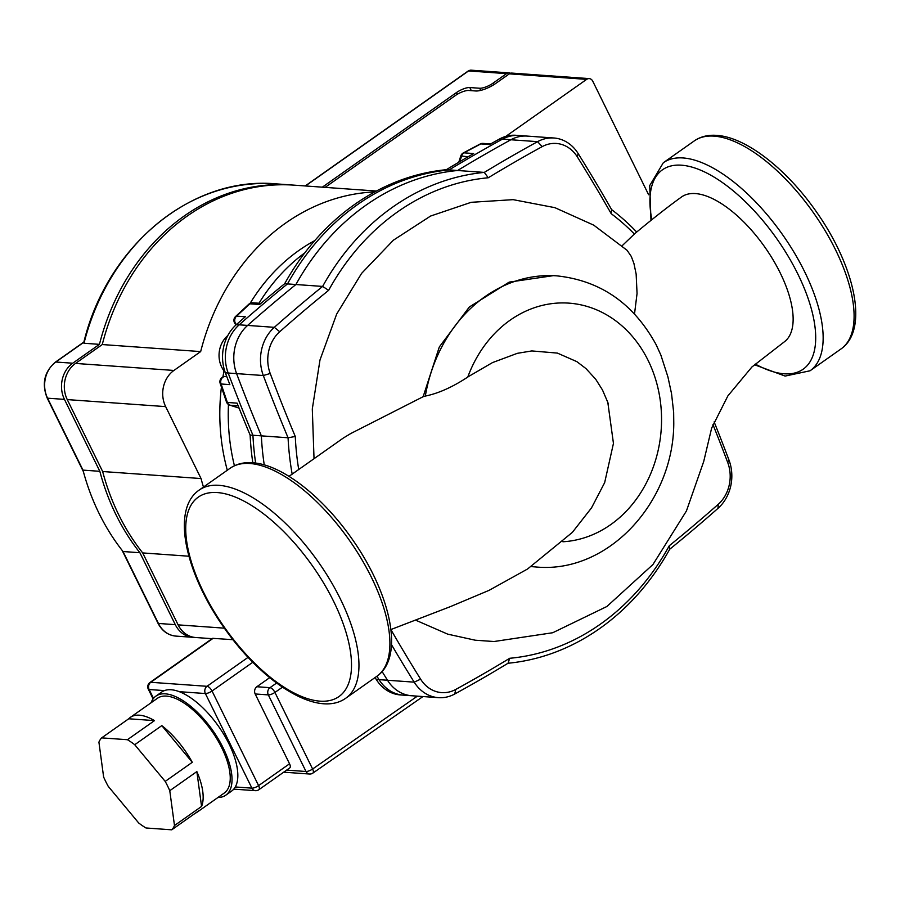 <?xml version="1.0" encoding="UTF-8"?>
<svg xmlns="http://www.w3.org/2000/svg" width="900" height="900" viewBox="0 0 900 900"><rect width="100%" height="100%" fill="white"/><g stroke="black" fill="none" stroke-linecap="round" stroke-linejoin="round"><path stroke-width="1.35" d="M425.329 396.067L423.135 396.709L439.324 346.939L469.35 306.979L509.197 282.116L553.523 275.625L556.74 275.85A145.935 123.323 94.1 0 0 425.329 396.067C438.412 393.412 452.565 387.079 467.775 377.055A2653.166 2241.979 94.1 0 1 468.866 376.346L492.502 362.588L517.331 353.329L531.81 350.933L557.392 353.093L576.821 361.62L585.956 368.572L595.699 379.238L602.471 389.947L607.815 402.39L613.451 443.396L604.665 482.625L591.491 507.926L572.355 532.373L527.558 569.002L489.161 590.31L450.293 606.668L390.915 629.539M531.293 566.539A145.935 123.323 94.1 0 0 535.95 566.977L531.191 566.606M556.74 275.85C600.39 280.507 633.51 303.424 656.089 344.61L660.847 355.016L667.913 376.886L671.546 393.683L673.65 412.301L673.774 423.697C673.335 502.74 607.748 573.908 535.95 566.977M608.389 404.134L607.815 402.39M343.26 438.075L350.809 433.507L423.135 396.709M634.511 314.01L637.054 293.479L636.143 274.028L633.938 263.52L631.305 256.477L627.086 250.312L593.764 225.169L554.884 207.664L513.135 199.654L471.173 202.309L430.594 216.045L393.401 240.188L361.598 273.375L336.679 314.055L319.984 359.989L312.3 408.983L314.021 458.505M279.743 331.718A1687.961 1426.365 -85.9 0 1 328.646 290.329L322.616 286.425A1693.226 1430.82 94.1 0 0 274.32 327.33A39.532 33.401 94.1 0 0 263.317 375.525A1693.226 1430.82 94.1 0 0 288.067 437.771L295.279 436.489A1687.961 1426.365 -85.9 0 1 270.214 373.489A34.256 28.946 -85.9 0 1 279.743 331.718L274.32 327.33L239.175 324.821A39.532 33.401 94.1 0 0 228.172 373.016A1693.226 1430.82 94.1 0 0 252.934 435.251L288.067 437.771A246.409 208.215 94.1 0 0 292.174 474.176M577.327 156.893A1687.961 1426.365 -85.9 0 1 611.201 213.683L611.606 209.599A1693.226 1430.82 94.1 0 0 578.126 153.506A39.532 33.401 94.1 0 0 553.86 137.993A39.532 33.401 94.1 0 0 537.581 141.66A1693.226 1430.82 94.1 0 0 484.29 172.406L488.25 177.773A1687.961 1426.365 -85.9 0 1 542.194 146.632A34.256 28.946 -85.9 0 1 577.327 156.893L578.126 153.506M415.463 620.077L447.75 634.163L475.29 640.215L494.021 641.52L552.735 632.734L606.881 606.499L652.95 564.525L686.43 510.964L703.721 461.475L711.641 428.108L727.886 395.887L751.939 366.964L784.474 341.719A88.808 39.071 54.8 0 0 763.954 245.869A88.808 39.071 54.8 0 0 681.131 197.269C668.34 206.471 652.905 218.576 634.837 233.584L622.102 245.79M636.637 231.986A246.409 208.215 94.1 0 0 611.606 209.599M611.201 213.683A241.132 203.771 -85.9 0 1 634.376 234.023M553.86 137.993L518.715 135.484A39.532 33.401 94.1 0 0 502.447 139.151A1693.226 1430.82 94.1 0 0 449.145 169.898L484.29 172.406A246.409 208.215 94.1 0 0 322.616 286.425L287.483 283.916A1693.226 1430.82 94.1 0 0 239.175 324.821M328.646 290.329A241.132 203.771 -85.9 0 1 488.25 177.773M298.733 469.564A241.132 203.771 -85.9 0 1 295.279 436.489M391.489 644.648A1693.226 1430.82 94.1 0 0 414.191 682.155A39.532 33.401 94.1 0 0 438.469 697.658A39.532 33.401 94.1 0 0 454.748 694.001A1693.226 1430.82 94.1 0 0 508.039 663.244L509.704 658.283A1687.961 1426.365 -85.9 0 1 455.76 689.434A34.256 28.946 -85.9 0 1 420.615 679.163A1687.961 1426.365 -85.9 0 1 390.926 629.651M712.957 424.609A1687.961 1426.365 -85.9 0 1 727.74 462.566A34.256 28.946 -85.9 0 1 718.2 504.338A1687.961 1426.365 -85.9 0 1 669.296 545.726L669.712 549.236A1693.226 1430.82 94.1 0 0 718.009 508.331A39.532 33.401 94.1 0 0 729.011 460.136A1693.226 1430.82 94.1 0 0 714.116 421.875M508.039 663.244A246.409 208.215 94.1 0 0 669.712 549.236M669.296 545.726A241.132 203.771 -85.9 0 1 509.704 658.283M376.931 676.238A1693.226 1430.82 94.1 0 0 379.058 679.646A39.532 33.401 94.1 0 0 403.324 695.149L438.469 697.658M252.934 435.251A246.409 208.215 94.1 0 0 255.634 463.072M449.145 169.898A246.409 208.215 94.1 0 0 287.483 283.916M227.79 335.599A23.715 20.047 94.1 0 0 225.169 372.285M446.332 169.695A1693.226 1430.82 -85.9 0 1 473.67 153.54L463.939 152.843L480.78 143.91L489.532 144.54A1693.226 1430.82 -85.9 0 1 499.635 138.949A39.532 33.401 -85.9 0 1 515.914 135.281L527.153 136.091A39.532 33.401 -85.9 0 0 510.874 139.748A1693.226 1430.82 -85.9 0 0 457.582 170.505A246.409 208.215 94.1 0 0 295.909 284.512L284.67 283.714A246.409 208.215 -85.9 0 1 446.332 169.695L457.582 170.505M252.81 462.78A246.409 208.215 -85.9 0 1 250.121 435.06A1693.226 1430.82 -85.9 0 1 237.094 403.144L227.362 402.457L221.096 383.985L229.849 384.615A1693.226 1430.82 -85.9 0 1 225.36 372.814A39.532 33.401 -85.9 0 1 236.362 324.619A1693.226 1430.82 -85.9 0 1 245.34 316.744L236.588 316.125L249.885 303.806L259.616 304.493A1693.226 1430.82 -85.9 0 1 284.67 283.714M250.121 435.06L261.36 435.859A1693.226 1430.82 -85.9 0 1 236.61 373.624A39.532 33.401 -85.9 0 1 247.612 325.418A1693.226 1430.82 -85.9 0 1 295.909 284.512M261.36 435.859A246.409 208.215 94.1 0 0 264.251 464.918M382.095 671.535A1693.226 1430.82 -85.9 0 0 387.495 680.242A39.532 33.401 -85.9 0 0 411.761 695.756L400.511 694.946A39.532 33.401 -85.9 0 1 376.245 679.444A1693.226 1430.82 -85.9 0 1 375.064 677.554M480.116 144.023A5.276 2.047 62.5 0 1 480.173 143.989A5.276 2.047 62.5 0 1 480.78 143.91A5.276 4.455 94.1 0 1 482.974 143.404A5.276 5.276 0 0 0 480.173 143.989L463.309 152.933A5.276 5.276 0 0 0 460.8 155.947L458.764 162.248M459.787 161.64L461.509 156.308A5.276 4.455 94.1 0 1 463.59 153.056A5.276 4.455 94.1 0 1 463.939 152.843A5.276 2.059 -118.4 0 0 463.309 152.933M468.067 156.78L460.8 155.947M236.43 324.562A5.276 4.455 -85.9 0 1 236.588 316.125A5.276 2.554 -133.3 0 0 235.564 316.507A5.276 5.276 0 0 0 236.25 324.72M248.816 304.211A5.276 2.542 47.6 0 1 248.873 304.166A5.276 2.542 47.6 0 1 249.885 303.806A5.276 4.455 -85.9 0 1 250.211 303.548A5.276 4.455 -85.9 0 1 252.799 302.794A5.276 5.276 0 0 0 248.873 304.166L235.564 316.507M220.162 383.366A5.276 1.778 -18.3 0 0 221.096 383.985A5.276 4.455 -85.9 0 1 222.953 377.213A5.276 4.455 -85.9 0 1 225.54 376.459A5.276 5.276 0 0 0 220.162 383.366L226.429 401.85A5.276 5.276 0 0 0 229.804 405.146A5.276 3.476 -72.3 0 0 229.815 405.146A5.276 3.476 -72.3 0 0 230.243 405.236A5.276 4.455 -85.9 0 1 227.362 402.457A5.276 1.766 160.8 0 1 226.429 401.85L226.429 401.85A5.276 1.766 160.8 0 1 226.417 401.816M505.811 136.384L586.643 79.369A5.276 4.455 -85.9 0 1 589.241 78.615A5.276 4.455 -85.9 0 1 592.729 81.146L648.619 194.726M203.456 487.058A217.688 183.949 -85.9 0 1 201.049 478.553L165.656 406.62A26.359 22.275 -85.9 0 1 173.914 370.451L200.666 351.585A217.688 183.949 -85.9 0 1 374.749 191.925M250.132 303.311A185.794 157.005 -85.9 0 1 298.822 250.504A185.794 157.005 -85.9 0 1 314.719 240.649M227.306 470.239A185.794 157.005 -85.9 0 1 221.422 387.169M222.919 376.954A185.794 157.005 -85.9 0 1 224.032 370.901M422.933 696.555L312.885 773.089A5.276 2.239 -124.8 0 0 312.615 769.016L274.928 692.426A5.276 2.239 -124.8 0 0 269.977 687.668A5.276 4.455 94.1 0 0 268.324 694.901A5.276 1.597 -26.2 0 0 274.928 692.426L282.465 687.184M258.829 789.727A5.276 2.317 -125.2 0 0 258.604 785.621A5.276 1.597 153.8 0 1 251.921 788.153A5.276 4.455 94.1 0 0 255.409 790.673A5.276 5.276 0 0 0 258.829 789.727L289.766 767.903A5.276 2.317 54.8 0 0 289.541 763.796L255.184 693.967A5.276 4.455 -85.9 0 1 256.838 686.734L269.685 677.666M149.974 682.481A5.276 5.276 0 0 0 148.275 689.119A5.276 1.597 -26.2 0 0 149.141 689.524A5.276 4.455 -85.9 0 1 150.784 682.29A5.276 2.317 -125.2 0 0 149.974 682.481L212.591 638.325L232.954 639.697M128.734 718.774L154.496 720.619L127.418 739.71L101.655 737.876L128.734 718.774A57.983 25.504 54.8 0 1 130.365 717.367A57.983 25.504 54.8 0 1 154.496 720.619M101.655 737.876A57.983 25.504 54.8 0 0 98.921 742.163L103.624 777.004A57.983 25.504 54.8 0 0 108.203 786.296L138.679 822.971A57.983 25.504 54.8 0 0 145.991 827.977L171.754 829.822L198.833 810.72A57.983 25.504 54.8 0 1 197.201 812.126A57.983 25.504 54.8 0 1 195.322 813.195M161.797 725.625L192.285 762.3L165.206 781.403L134.73 744.716L161.797 725.625A57.983 25.504 54.8 0 1 192.285 762.3M196.852 771.592L201.566 806.434L174.487 825.536L169.774 790.695L196.852 771.592A57.983 25.504 54.8 0 1 201.566 806.434M130.365 717.367L157.444 698.276A57.983 25.504 54.8 0 1 211.703 730.957A57.983 25.504 54.8 0 1 224.269 793.035L197.201 812.126M127.418 739.71A57.983 25.504 54.8 0 1 134.73 744.716M165.206 781.403A57.983 25.504 54.8 0 1 169.774 790.695M174.487 825.536A57.983 25.504 54.8 0 1 171.754 829.822M151.088 702.754A60.615 26.662 54.8 0 1 155.925 696.116L161.73 692.033A60.615 26.662 54.8 0 1 218.453 726.199A60.615 26.662 54.8 0 1 231.593 791.1L225.787 795.184A60.615 26.662 54.8 0 1 217.912 797.512M155.925 696.116A60.615 26.662 54.8 0 1 212.648 730.283A60.615 26.662 54.8 0 1 225.787 795.184M376.402 191.036L294.086 185.153A217.688 183.949 94.1 0 0 102.263 344.554L75.521 363.42A26.359 22.275 94.1 0 0 67.264 399.589L102.656 471.521A217.688 183.949 94.1 0 0 142.706 552.926L178.11 624.859A26.359 22.275 94.1 0 0 195.57 637.504L212.074 638.685M325.136 187.369L455.377 95.524A10.541 3.206 153.8 0 1 468.731 90.472L475.762 90.979A15.818 4.804 -26.2 0 0 495.799 83.396L509.332 73.845L586.643 79.369M201.049 478.553L102.656 471.521M589.241 78.615L511.931 73.091A5.276 4.455 94.1 0 0 509.332 73.845M234.428 465.75A185.794 157.005 -85.9 0 1 228.465 404.494M258.975 303.244A185.794 157.005 -85.9 0 1 304.751 252.9M102.263 344.554L200.666 351.585M142.706 552.926L188.899 556.222M471.319 90.653L469.789 87.547A10.541 3.206 -26.2 0 0 456.424 92.599L322.335 187.166M469.789 87.547L479.632 88.245L480.69 90.394M493.751 84.746L492.986 83.194A10.541 3.206 153.8 0 1 479.632 88.245M492.986 83.194L506.52 73.642A5.276 4.455 -85.9 0 1 509.119 72.889A5.276 4.455 -85.9 0 1 510.502 73.26M83.992 343.249L83.677 342.9C106.706 246.308 191.362 176.018 275.805 183.847A217.688 183.949 -85.9 0 0 83.992 343.249L99.45 344.351L72.709 363.218L55.834 362.014A2.632 1.159 54.8 0 0 55.429 362.115L83.891 342.034M55.429 362.115C44.336 371.7 41.58 383.647 47.149 397.98A2.632 0.799 -26.2 0 0 47.576 398.183L64.451 399.386A26.359 22.275 -85.9 0 1 72.709 363.218M139.894 552.724L175.297 624.656L158.422 623.452L123.03 551.52L139.894 552.724A217.688 183.949 -85.9 0 1 99.844 471.319L82.98 470.115A217.688 183.949 94.1 0 0 123.03 551.52M64.451 399.386L99.844 471.319M194.164 637.346A26.359 22.275 -85.9 0 1 192.757 637.301A26.359 22.275 -85.9 0 1 175.297 624.656M99.45 344.351A217.688 183.949 -85.9 0 1 291.274 184.95A217.688 183.949 -85.9 0 1 292.68 185.062M562.916 541.766A119.576 101.047 94.1 0 0 660.814 434.014A119.576 101.047 94.1 0 0 587.126 306.439A119.576 101.047 94.1 0 0 467.775 377.055M502.447 139.151L537.581 141.66L542.194 146.632M228.172 373.016L263.317 375.525L270.214 373.489M455.76 689.434L454.748 694.001M729.011 460.136L727.74 462.566M718.2 504.338L718.009 508.331M420.615 679.163L414.191 682.155L379.058 679.646M754.459 364.725L785.115 376.076L810.045 370.789A127.294 55.991 -125.2 0 0 794.363 252.844A127.294 55.991 -125.2 0 0 683.145 157.961A127.294 55.991 -125.2 0 0 663.311 162.743L649.721 185.58L650.97 220.151M651.803 219.499A122.017 53.674 54.8 0 1 681.491 165.195A122.017 53.674 54.8 0 1 806.67 294.435A122.017 53.674 54.8 0 1 755.258 364.039M663.311 162.743L694.26 140.918A127.294 55.991 54.8 0 1 714.082 136.136A127.294 55.991 54.8 0 1 825.311 231.019A127.294 55.991 54.8 0 1 840.982 348.964L810.045 370.789M249.907 463.5A127.294 55.991 54.8 0 1 361.125 558.394A127.294 55.991 54.8 0 1 376.808 676.327C405.394 656.674 390.173 592.178 351.079 537.581C321.548 495.743 281.498 464.468 252.495 462.746C243.877 462.105 236.407 463.95 230.074 468.281A127.294 55.991 54.8 0 1 249.907 463.5M218.959 485.325A127.294 55.991 -125.2 0 0 199.136 490.106C170.539 509.76 185.771 574.267 224.865 628.864C263.16 683.212 318.004 718.268 345.859 698.153A127.294 55.991 -125.2 0 0 330.176 580.219A127.294 55.991 -125.2 0 0 218.959 485.325M217.305 492.559A122.017 53.674 54.8 0 1 350.651 653.04A122.017 53.674 54.8 0 1 237.926 644.985A122.017 53.674 54.8 0 1 217.305 492.559M499.635 138.949L510.874 139.748M247.612 325.418L236.362 324.619M225.36 372.814L236.61 373.624M387.495 680.242L376.245 679.444M239.051 408.049L230.243 405.236L238.151 405.799M417.375 696.15L312.615 769.016A5.276 1.597 153.8 0 1 306.011 771.491A5.276 4.455 94.1 0 0 309.499 774.023A5.276 5.276 0 0 0 312.896 773.089M255.184 693.967L268.324 694.901L306.011 771.491L286.639 770.107M276.604 683.055L269.977 687.668L256.838 686.734M289.541 763.796L258.604 785.621L212.04 691.009A5.276 2.317 -125.2 0 0 207.011 686.306A5.276 4.455 94.1 0 0 205.369 693.54A5.276 1.597 -26.2 0 0 212.04 691.009L252.81 662.254M248.074 657.349L207.011 686.306L150.784 682.29L213.176 638.28M153.506 698.389L149.141 689.524L164.407 690.604M179.291 691.673L205.369 693.54L251.921 788.153L235.282 786.96M224.37 628.166L178.11 624.859M173.914 370.451L75.521 363.42M67.264 399.589L165.656 406.62M456.424 92.599L457.267 94.297M305.46 185.963L468.574 70.931L506.52 73.642M509.119 72.889L471.161 70.178A5.276 4.455 -85.9 0 0 468.574 70.931A2.632 1.159 -125.2 0 0 468.157 71.032L305.213 185.951M83.835 342.27L55.834 362.014A26.359 22.275 -85.9 0 0 47.576 398.183L82.98 470.115M157.995 623.25A2.632 0.799 -26.2 0 0 158.422 623.452A26.359 22.275 -85.9 0 0 175.894 636.097C167.996 635.265 162.023 630.979 157.995 623.25L122.141 550.384M343.609 437.839L289.001 476.359M694.26 140.918C700.582 136.575 708.053 134.73 716.681 135.382C746.077 137.104 786.847 169.279 816.469 211.928C854.719 266.197 869.254 329.49 840.982 348.964M230.074 468.281L199.136 490.106M376.808 676.327L345.859 698.153M490.59 143.944L482.974 143.404M260.933 303.379L252.799 302.794M226.778 376.549L225.54 376.459M229.871 405.169L239.074 408.105M309.499 774.023L283.702 772.178M153.101 698.918L148.275 689.119M255.409 790.673L233.752 789.131M471.161 70.178L468.157 71.032M47.149 397.98L83.374 471.6M192.757 637.301L175.894 636.097M291.274 184.95L275.805 183.847"/></g></svg>
